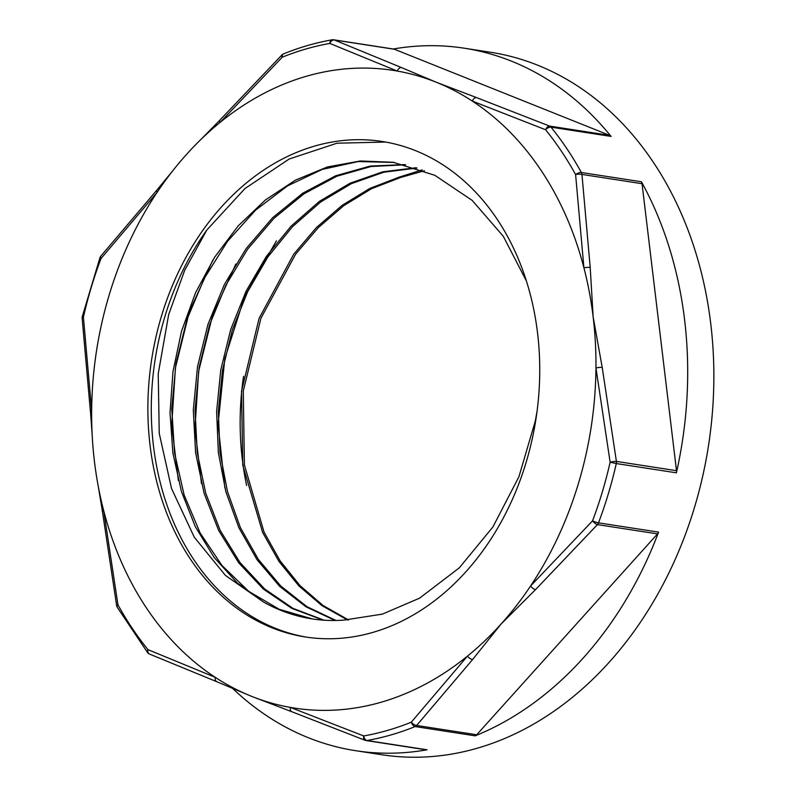 <?xml version="1.0" encoding="UTF-8"?>
<svg xmlns="http://www.w3.org/2000/svg" width="796" height="796" viewBox="0 0 796 796"><rect width="100%" height="100%" fill="white"/><g stroke="black" fill="none" stroke-linecap="round" stroke-linejoin="round"><path stroke-width="1.19" d="M422.208 169.886L399.045 177.17L400.746 177.428L424.447 170.752M312.45 618.96L279.227 609.308L248.65 591.279L221.965 565.488L200.154 533.012L184.155 495.042L174.563 453.063L171.767 408.696L175.946 363.633L186.911 319.594L204.323 278.321L227.517 241.337L255.615 210.104L287.605 185.846L322.251 169.409L358.27 161.548L394.319 162.464M324.072 620.203L292.918 608.343L264.58 588.901L240.034 562.583L220.164 530.355L205.746 493.291L197.249 452.745L195.04 410.149L199.219 366.976L209.617 324.768L225.964 285.028L247.656 249.118L273.953 218.343L304.002 193.796L336.728 176.284L371.006 166.513L405.671 164.772M335.982 620.472L306.967 606.671L280.819 586.065L258.362 559.429L240.372 527.569L227.457 491.5L219.994 452.436L218.323 411.602L222.482 370.319L232.333 329.922L247.646 291.734L267.884 256.949L292.45 226.731L320.579 202.045L351.364 183.647L383.841 172.205L417.014 168.046M348.548 619.935L323.057 605.497L300.082 585.667L280.222 561.021L264.063 532.156L244.392 464.944L243.278 391.085L260.899 318.32L295.585 254.242L318.3 227.636L343.852 205.597L371.563 188.692L400.736 177.438M307.246 637.258A250.71 194.443 98.8 0 1 159.837 480.933A250.71 194.443 98.8 0 1 206.821 230.024L184.702 270.252L168.692 314.46L158.225 373.792L159.24 433.362L171.538 488.545L194.274 537.21L225.487 575.458L263.745 602.154A231.815 179.787 -81.2 0 0 311.833 618.86A231.815 179.787 -81.2 0 0 343.942 620.094L382.418 614.114L419.641 598.124L459.292 567.856L492.873 527.012L518.893 476.834L535.3 421.074L537.071 411.134M263.745 602.154L237.158 582.821L214.084 557.379L195.289 526.624L181.428 491.47L172.891 453.103L170.026 412.746L172.961 371.662L181.538 331.176L195.607 292.61L214.681 257.148L238.163 225.915L265.386 199.995L295.455 180.115L327.435 166.951L360.349 160.971L393.164 162.284L434.795 175.289L472.187 200.403L503.251 236.223L526.315 280.779M323.146 620.134L291.853 608.393L263.337 589.06L238.651 562.742L218.661 530.474L204.124 493.351L195.587 452.685L193.319 409.95L197.517 366.648L207.995 324.31L224.392 284.451L246.223 248.501L272.66 217.676L302.848 193.159L335.723 175.767L370.13 166.085L404.895 164.583M335.036 620.482L305.893 606.751L279.565 586.274L256.989 559.638L238.88 527.728L225.825 491.63L218.343 452.446L216.621 411.482L220.751 370.08L230.681 329.574L246.034 291.256L266.361 256.411L291.067 226.163L319.296 201.438L350.22 183.14L382.836 171.787L416.089 167.737M347.544 619.985L321.962 605.647L298.868 585.916L278.899 561.339L262.65 532.494L242.77 465.272L241.516 391.314L259.068 318.41L293.744 254.163L316.48 227.497L342.061 205.398L369.812 188.443L399.035 177.18M206.821 230.014L244.949 188.543L289.217 159.001L337.016 143.2L385.602 142.056M178.354 480.476L171.707 424.915L175.448 367.672L189.368 311.753L212.791 260.153M201.468 483.65L194.95 428.248L198.662 371.195L212.562 315.475L235.845 264.003M224.86 487.978L218.074 424.218L224.8 358.777L244.72 296.231L276.431 240.84M150.056 445.362A250.71 194.443 98.8 0 1 203.418 229.497A250.71 194.443 98.8 0 1 382.07 141.459A250.71 194.443 98.8 0 1 535.967 418.905A250.71 194.443 98.8 0 1 305.535 636.999A250.71 194.443 98.8 0 1 150.056 445.362M246.601 485.411A250.71 194.443 98.8 0 1 243.546 376.319M393.274 49.004A355.424 275.655 98.8 0 1 464.168 48.188A355.424 275.655 98.8 0 1 611.089 136.424A4.965 3.851 98.8 0 0 609.696 135.38L549.608 126.096L476.466 97.57A4.965 2.985 111.5 0 0 472.317 101.092L545.598 129.748A351.275 272.441 98.8 0 1 575.598 174.573L583.926 267.844A4.965 1.164 -5.9 0 1 590.214 267.506L581.956 174.433A4.965 1.333 175.7 0 0 575.598 174.573A4.965 2.209 151.2 0 1 581.359 172.503A4.965 3.851 98.8 0 1 581.956 174.433L642.044 183.707A4.965 3.851 98.8 0 0 641.447 181.777A355.424 275.655 98.8 0 1 676.391 472.824A4.965 3.851 98.8 0 0 676.5 470.695L642.044 183.707M219.955 120.037A4.965 1.92 42.9 0 0 219.915 120.077A4.965 1.92 42.9 0 0 220.174 122.325A322.659 250.243 98.8 0 1 397.194 71.043A4.965 3.184 -67.9 0 1 401.532 67.59L334.34 39.979A4.965 3.343 112.6 0 0 329.833 43.432L397.194 71.043A322.659 250.243 98.8 0 1 435.939 82.107A322.659 250.243 98.8 0 1 472.317 101.092A322.659 250.243 98.8 0 1 583.926 267.844A322.659 250.243 98.8 0 1 593.159 316.987L590.214 267.506M676.5 470.695L616.412 461.411L602.204 367.414A4.965 0.955 172.2 0 0 595.955 368.001L610.134 462.217A4.965 0.786 -9.3 0 1 616.412 461.411A4.965 3.851 98.8 0 1 616.293 463.551L676.391 472.824M610.134 462.217L616.293 463.551A355.424 275.655 -81.2 0 1 598.502 522.853A4.965 0.826 -159.3 0 1 592.552 520.833L530.544 586.035A4.965 1.92 42.9 0 0 535.539 589.627L597.448 524.614A4.965 1.741 -135.7 0 1 592.552 520.833A351.275 272.441 98.8 0 0 610.134 462.217M602.204 367.414L593.159 316.987A322.659 250.243 98.8 0 1 595.955 368.001A322.659 250.243 98.8 0 1 530.544 586.035A322.659 250.243 98.8 0 1 501.012 624.114L535.539 589.627M476.466 97.57L435.939 82.107L401.532 67.59M394.428 49.262L334.34 39.979A4.965 3.851 98.8 0 0 333.683 39.8A4.965 4.965 0 0 0 332.061 39.82A4.965 3.025 80 0 1 332.678 39.81A4.965 3.851 98.8 0 1 333.683 39.8L393.771 49.083A4.965 3.851 98.8 0 1 394.428 49.262L609.696 135.38M90.465 411.552A4.965 1.164 -5.9 0 1 90.406 411.393A4.965 1.164 -5.9 0 1 91.649 410.467L83.421 317.166A351.275 272.441 98.8 0 1 101.002 258.551L157.061 192.423A4.965 2.119 -138.9 0 1 156.842 190.144A4.965 2.119 -138.9 0 1 156.852 190.135L100.803 256.173A4.965 2.288 39.6 0 0 100.803 256.173A4.965 2.288 39.6 0 0 101.002 258.551A4.965 0.826 20.7 0 1 99.988 257.576L82.247 316.709L83.421 317.166A4.965 1.333 175.7 0 0 82.137 318.171L82.137 318.171A4.965 1.333 175.7 0 0 82.147 318.211M100.873 256.093A4.965 2.288 39.6 0 0 100.803 256.163A4.965 4.965 0 0 0 99.958 257.655M472.595 659.546L501.012 624.114A322.659 250.243 98.8 0 1 467.431 656.143L411.313 722.171A4.965 2.288 39.6 0 0 416.636 725.474L472.595 659.546A4.965 2.119 -138.9 0 1 467.431 656.143A322.659 250.243 98.8 0 1 290.411 707.425A4.965 2.985 111.5 0 0 291.784 711.714L364.966 740.25A4.965 4.965 0 0 0 365.981 740.529L426.069 749.802A4.965 3.851 98.8 0 0 427.074 749.792L366.986 740.509A4.965 3.851 98.8 0 1 365.981 740.529A4.965 3.851 98.8 0 1 365.324 740.35A4.965 2.806 -68.9 0 1 364.966 740.26A4.965 2.806 -68.9 0 1 364.956 740.25A4.965 2.806 -68.9 0 1 363.722 735.952L290.411 707.425A322.659 250.243 98.8 0 1 255.566 697.873A322.659 250.243 98.8 0 1 251.665 696.361A322.659 250.243 98.8 0 1 246.272 694.112A322.659 250.243 98.8 0 1 215.288 677.366L147.956 649.635A4.965 3.343 112.6 0 0 149.568 654.093A4.965 3.343 112.6 0 0 149.578 654.093L216.811 681.714A4.965 3.184 -67.9 0 1 215.288 677.366A322.659 250.243 98.8 0 1 103.679 510.624A4.965 0.955 172.2 0 0 102.415 511.45L116.644 605.587A4.965 0.786 -9.3 0 1 117.957 604.811L103.679 510.624A322.659 250.243 98.8 0 1 98.047 485.182A322.659 250.243 98.8 0 1 94.445 461.471A322.659 250.243 98.8 0 1 92.227 435.989A322.659 250.243 98.8 0 1 91.649 410.467A322.659 250.243 98.8 0 1 157.061 192.423A322.659 250.243 98.8 0 1 173.319 170.075A322.659 250.243 98.8 0 1 186.592 154.344A322.659 250.243 98.8 0 1 199.677 140.673A322.659 250.243 98.8 0 1 220.174 122.325L282.242 57.212A4.965 1.741 -135.7 0 1 281.884 55.004L219.895 120.106M283.585 53.859C299.515 47.402 315.674 42.725 332.061 39.82A4.965 3.025 80 0 0 329.833 43.432A351.275 272.441 98.8 0 0 282.242 57.212A4.965 2.846 -112.1 0 1 283.585 53.859A4.965 4.965 0 0 0 281.893 54.994M102.415 511.45A4.965 0.955 172.2 0 0 102.415 511.46A4.965 0.955 172.2 0 0 102.425 511.49L98.296 486.515M116.644 605.587A4.965 4.965 0 0 0 117.191 607.179A4.965 2.209 -28.8 0 1 117.957 604.811A351.275 272.441 98.8 0 0 147.956 649.635A4.965 2.567 141 0 0 147.618 652.63A4.965 4.965 0 0 0 149.568 654.093M291.784 711.714A4.965 2.985 111.5 0 0 291.794 711.714L255.566 697.873M216.94 681.764A4.965 3.184 -67.9 0 1 216.84 681.734L246.243 694.102M658.591 532.126A4.965 3.851 98.8 0 1 657.536 533.887L476.724 734.758A4.965 3.851 98.8 0 1 475.222 735.842A355.424 275.655 98.8 0 0 658.591 532.126L598.502 522.853A4.965 3.851 98.8 0 1 597.448 524.614L657.536 533.887M476.724 734.758L416.636 725.474A4.965 3.851 98.8 0 1 415.134 726.559A355.424 275.655 -81.2 0 1 366.986 740.509A4.965 3.025 -100 0 1 363.722 735.952A351.275 272.441 98.8 0 0 411.313 722.171A4.965 2.846 67.9 0 0 415.134 726.559L475.222 735.842M427.074 749.792A355.424 275.655 98.8 0 1 355.673 750.698A355.424 275.655 98.8 0 1 232.382 688.182M464.168 48.188L490.336 52.228A355.424 275.655 98.8 0 1 708.51 445.551A355.424 275.655 98.8 0 1 381.841 754.737L355.673 750.698M641.447 181.777L581.359 172.503A355.424 275.655 -81.2 0 0 551.001 127.151L611.089 136.424M549.608 126.096A4.965 3.851 98.8 0 1 551.001 127.151A4.965 2.567 -39 0 0 545.598 129.748A4.965 2.806 -68.9 0 1 549.608 126.096M393.164 162.284L394.249 162.454M172.503 171.11L156.852 190.135M200.612 139.758L219.756 120.305M82.267 316.629A4.965 4.965 0 0 0 82.137 318.171L90.406 411.383M92.157 434.556L90.455 411.393M117.191 607.179L147.618 652.63"/></g></svg>
